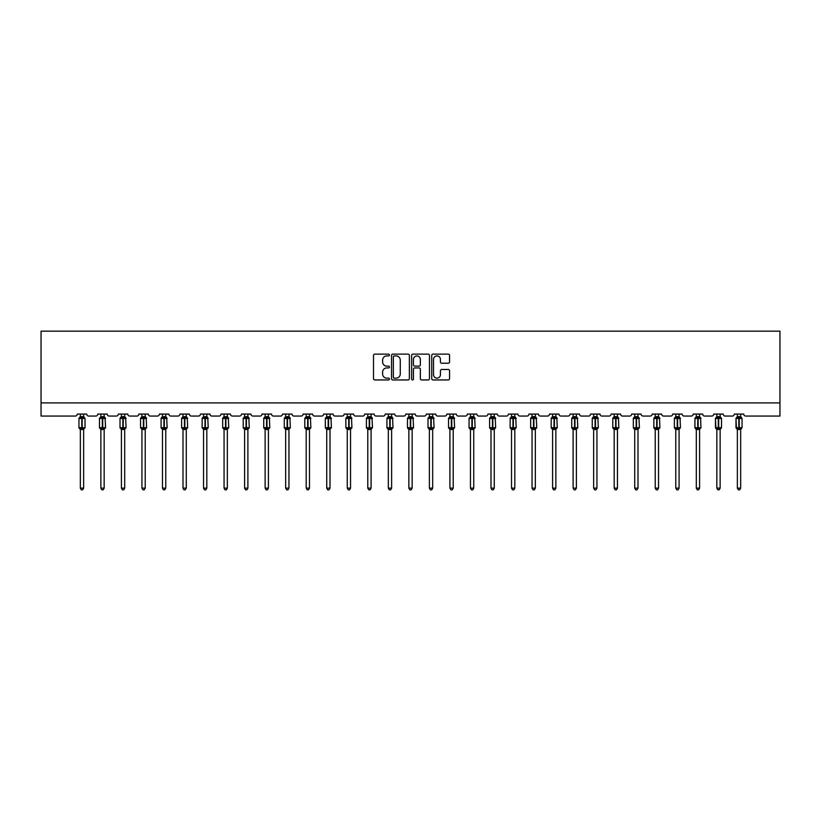 <?xml version="1.0" encoding="UTF-8"?>
<svg xmlns="http://www.w3.org/2000/svg" width="821" height="821" viewBox="0 0 821 821"><rect width="100%" height="100%" fill="white"/><g stroke="black" fill="none" stroke-linecap="round" stroke-linejoin="round"><path stroke-width="1.23" d="M389.441 355.021A0.903 0.903 0 0 0 388.538 354.118L374.807 354.118A1.293 1.293 0 0 0 373.514 355.411L373.514 378.655A1.293 1.293 0 0 0 374.807 379.949L388.538 379.949A0.903 0.903 0 0 0 389.441 379.045A0.903 0.903 0 0 0 388.538 378.142L386.763 378.142A4.136 4.136 0 0 1 382.627 374.007L382.627 372.067A4.136 4.136 0 0 1 386.763 367.941L388.538 367.941A0.903 0.903 0 0 0 389.441 367.038A0.903 0.903 0 0 0 388.538 366.125L386.763 366.125A4.136 4.136 0 0 1 382.627 361.999L382.627 360.06A4.136 4.136 0 0 1 386.763 355.924L388.538 355.924A0.903 0.903 0 0 0 389.441 355.021M448.256 363.221A1.293 1.293 0 0 0 449.549 361.928L449.549 355.411A1.293 1.293 0 0 0 448.256 354.118L433.016 354.118A1.293 1.293 0 0 0 431.723 355.411L431.723 378.655A1.293 1.293 0 0 0 433.016 379.949L448.256 379.949A1.293 1.293 0 0 0 449.549 378.655L449.549 370.784A1.293 1.293 0 0 0 448.256 369.491L441.729 369.491A1.293 1.293 0 0 0 440.436 370.784L440.436 374.684A3.458 3.458 0 0 1 436.988 378.142A3.458 3.458 0 0 1 433.529 374.684L433.529 359.382A3.458 3.458 0 0 1 436.988 355.924A3.458 3.458 0 0 1 440.436 359.382L440.436 361.928A1.293 1.293 0 0 0 441.729 363.221L448.256 363.221M779.95 402.895L779.95 331.171L41.05 331.171L41.05 416.062L75.275 416.062A1.97 1.97 0 0 0 77.246 414.082L86.718 414.082A1.97 1.97 0 0 0 88.699 416.062L95.8 416.062A1.97 1.97 0 0 0 97.781 414.082L107.253 414.082A1.97 1.97 0 0 0 109.224 416.062L116.336 416.062A1.97 1.97 0 0 0 118.306 414.082L127.789 414.082A1.97 1.97 0 0 0 129.759 416.062L136.871 416.062A1.97 1.97 0 0 0 138.841 414.082L148.314 414.082A1.97 1.97 0 0 0 150.294 416.062L157.396 416.062A1.97 1.97 0 0 0 159.377 414.082L168.849 414.082A1.97 1.97 0 0 0 170.83 416.062L177.931 416.062A1.97 1.97 0 0 0 179.902 414.082L189.384 414.082A1.97 1.97 0 0 0 191.355 416.062L198.466 416.062A1.97 1.97 0 0 0 200.437 414.082L209.919 414.082A1.97 1.97 0 0 0 211.89 416.062L219.002 416.062A1.97 1.97 0 0 0 220.972 414.082L230.444 414.082A1.97 1.97 0 0 0 232.425 416.062L239.527 416.062A1.97 1.97 0 0 0 241.507 414.082L250.98 414.082A1.97 1.97 0 0 0 252.95 416.062L260.062 416.062A1.97 1.97 0 0 0 262.032 414.082L271.515 414.082A1.97 1.97 0 0 0 273.485 416.062L280.597 416.062A1.97 1.97 0 0 0 282.568 414.082L292.04 414.082A1.97 1.97 0 0 0 294.021 416.062L301.122 416.062A1.97 1.97 0 0 0 303.103 414.082L312.575 414.082A1.97 1.97 0 0 0 314.556 416.062L321.658 416.062A1.97 1.97 0 0 0 323.628 414.082L333.11 414.082A1.97 1.97 0 0 0 335.081 416.062L342.193 416.062A1.97 1.97 0 0 0 344.163 414.082L353.646 414.082A1.97 1.97 0 0 0 355.616 416.062L362.718 416.062A1.97 1.97 0 0 0 364.698 414.082L374.171 414.082A1.97 1.97 0 0 0 376.151 416.062L383.253 416.062A1.97 1.97 0 0 0 385.234 414.082L394.706 414.082A1.97 1.97 0 0 0 396.676 416.062L403.788 416.062A1.97 1.97 0 0 0 405.759 414.082L415.241 414.082A1.97 1.97 0 0 0 417.212 416.062L424.324 416.062A1.97 1.97 0 0 0 426.294 414.082L435.766 414.082A1.97 1.97 0 0 0 437.747 416.062L444.849 416.062A1.97 1.97 0 0 0 446.829 414.082L456.302 414.082A1.97 1.97 0 0 0 458.282 416.062L465.384 416.062A1.97 1.97 0 0 0 467.354 414.082L476.837 414.082A1.97 1.97 0 0 0 478.807 416.062L485.919 416.062A1.97 1.97 0 0 0 487.89 414.082L497.372 414.082A1.97 1.97 0 0 0 499.342 416.062L506.444 416.062A1.97 1.97 0 0 0 508.425 414.082L517.897 414.082A1.97 1.97 0 0 0 519.878 416.062L526.979 416.062A1.97 1.97 0 0 0 528.96 414.082L538.432 414.082A1.97 1.97 0 0 0 540.403 416.062L547.515 416.062A1.97 1.97 0 0 0 549.485 414.082L558.968 414.082A1.97 1.97 0 0 0 560.938 416.062L568.05 416.062A1.97 1.97 0 0 0 570.02 414.082L579.493 414.082A1.97 1.97 0 0 0 581.473 416.062L588.575 416.062A1.97 1.97 0 0 0 590.556 414.082L600.028 414.082A1.97 1.97 0 0 0 601.998 416.062L609.11 416.062A1.97 1.97 0 0 0 611.081 414.082L620.563 414.082A1.97 1.97 0 0 0 622.534 416.062L629.645 416.062A1.97 1.97 0 0 0 631.616 414.082L641.098 414.082A1.97 1.97 0 0 0 643.069 416.062L650.17 416.062A1.97 1.97 0 0 0 652.151 414.082L661.623 414.082A1.97 1.97 0 0 0 663.604 416.062L670.706 416.062A1.97 1.97 0 0 0 672.686 414.082L682.159 414.082A1.97 1.97 0 0 0 684.129 416.062L691.241 416.062A1.97 1.97 0 0 0 693.211 414.082L702.694 414.082A1.97 1.97 0 0 0 704.664 416.062L711.776 416.062A1.97 1.97 0 0 0 713.747 414.082L723.219 414.082A1.97 1.97 0 0 0 725.2 416.062L732.301 416.062A1.97 1.97 0 0 0 734.282 414.082L743.754 414.082A1.97 1.97 0 0 0 745.725 416.062L779.95 416.062L779.95 402.895L41.05 402.895M409.371 355.411A1.293 1.293 0 0 0 408.078 354.118L392.828 354.118A1.293 1.293 0 0 0 391.545 355.411L391.545 378.655A1.293 1.293 0 0 0 392.828 379.949L408.078 379.949A1.293 1.293 0 0 0 409.371 378.655L409.371 355.411M412.922 354.118L428.172 354.118A1.293 1.293 0 0 1 429.455 355.411L429.455 378.655A1.293 1.293 0 0 1 428.172 379.949L421.645 379.949A1.293 1.293 0 0 1 420.352 378.655L420.352 369.234A1.293 1.293 0 0 0 419.059 367.941L414.728 367.941A1.293 1.293 0 0 0 413.435 369.234L413.435 379.045A0.903 0.903 0 0 1 412.532 379.949A0.903 0.903 0 0 1 411.629 379.045L411.629 355.411A1.293 1.293 0 0 1 412.922 354.118M394.254 355.924A0.903 0.903 0 0 0 393.351 356.827L393.351 377.239A0.903 0.903 0 0 0 394.254 378.142L396.133 378.142A4.136 4.136 0 0 0 400.258 374.007L400.258 360.06A4.136 4.136 0 0 0 396.133 355.924L394.254 355.924M420.352 359.444A3.458 3.458 0 0 0 416.894 355.986A3.458 3.458 0 0 0 413.435 359.444L413.435 364.842A1.293 1.293 0 0 0 414.728 366.125L419.059 366.125A1.293 1.293 0 0 0 420.352 364.842L420.352 359.444M83.629 414.082L83.629 416.709A1.447 1.385 180 0 0 84.389 417.91L79.391 417.848A0.657 0.657 0 0 0 78.96 418.464L78.96 427.679A0.657 0.657 0 0 0 79.391 428.295L84.389 428.223A1.447 1.385 -0 0 0 83.629 429.445L80.335 429.434A1.447 1.385 -0 0 0 79.575 428.223L79.575 428.223M80.335 414.082L80.335 416.76L81.782 416.565L81.782 427.679L85.015 427.679L85.015 418.464L78.96 418.464L78.96 427.679L81.782 427.679L81.782 429.568M83.629 429.445L83.629 488.126L80.335 488.126L80.335 429.434M81.782 416.565L83.629 416.699M79.863 418.33L80.335 416.76M83.629 416.76L84.101 418.33L83.629 416.76M79.863 427.803L80.335 429.373M84.389 428.223L83.629 429.373M83.629 488.126L82.644 489.829L81.33 489.829L80.335 488.126M85.015 418.464L84.573 417.848A0.657 0.657 0 0 1 84.768 417.951M84.573 428.295L85.015 427.679A0.657 0.657 0 0 1 84.974 427.895M104.164 414.082L104.164 416.699A1.447 1.385 180 0 0 104.924 417.91L99.916 417.848A0.657 0.657 0 0 0 99.485 418.464L99.485 427.679A0.657 0.657 0 0 0 99.916 428.295L99.485 427.679L105.54 427.679L105.109 417.848A0.657 0.657 0 0 1 105.304 417.951M105.109 428.295L105.54 427.679A0.657 0.657 0 0 1 105.509 427.895M104.164 429.445L100.87 429.434A1.447 1.385 -0 0 0 100.111 428.223L104.924 428.223A1.447 1.385 -0 0 0 104.164 429.445L104.164 488.126L103.169 489.829L101.855 489.829L100.87 488.126L100.87 429.434M124.689 414.082L124.689 416.699A1.447 1.385 180 0 0 125.449 417.91L120.451 417.848A0.657 0.657 0 0 0 120.02 418.464L120.02 427.679A0.657 0.657 0 0 0 120.451 428.295L120.02 427.679L126.075 427.679L125.644 417.848A0.657 0.657 0 0 1 125.829 417.951M125.644 428.295L126.075 427.679A0.657 0.657 0 0 1 126.034 427.895M124.689 429.445L121.405 429.434A1.447 1.385 -0 0 0 120.646 428.223L125.449 428.223A1.447 1.385 -0 0 0 124.689 429.445L124.689 488.126L123.704 489.829L122.391 489.829L121.405 488.126L121.405 429.434M145.225 414.082L145.225 416.699A1.447 1.385 180 0 0 145.984 417.91L140.986 417.848A0.657 0.657 0 0 0 140.555 418.464L140.555 427.679A0.657 0.657 0 0 0 140.986 428.295L140.555 427.679L146.61 427.679L146.179 417.848A0.657 0.657 0 0 1 146.364 417.951M146.179 428.295L146.61 427.679A0.657 0.657 0 0 1 146.569 427.895M145.225 429.445L141.93 429.434A1.447 1.385 -0 0 0 141.171 428.223L145.984 428.223A1.447 1.385 -0 0 0 145.225 429.445L145.225 488.126L144.239 489.829L142.926 489.829L141.93 488.126L141.93 429.434M165.76 414.082L165.76 416.699A1.447 1.385 180 0 0 166.519 417.91L161.521 417.848A0.657 0.657 0 0 0 161.08 418.464L161.08 427.679A0.657 0.657 0 0 0 161.521 428.295L161.08 427.679L167.135 427.679L166.704 417.848A0.657 0.657 0 0 1 166.899 417.951M166.704 428.295L167.135 427.679A0.657 0.657 0 0 1 167.104 427.895M165.76 429.445L162.466 429.434A1.447 1.385 -0 0 0 161.706 428.223L166.519 428.223A1.447 1.385 -0 0 0 165.76 429.445L165.76 488.126L164.775 489.829L163.451 489.829L162.466 488.126L162.466 429.434M100.87 429.65L100.111 428.223M100.87 488.126L104.164 488.126M100.87 414.082L100.87 416.76L104.164 416.709M104.164 429.373L104.924 428.223M100.388 418.33L100.87 416.76M104.164 416.76L104.636 418.33L104.164 416.76M100.388 427.803L100.87 429.373M121.405 429.65L120.646 428.223M121.405 488.126L124.689 488.126M121.405 414.082L121.405 416.76L124.689 416.709M124.689 429.373L125.449 428.223M120.923 418.33L121.405 416.76M124.689 416.76L125.172 418.33L124.689 416.76M120.923 427.803L121.405 429.373M141.93 429.65L141.171 428.223M141.93 488.126L145.225 488.126M141.93 414.082L141.93 416.76L145.225 416.709M145.225 429.373L145.984 428.223M141.458 418.33L141.93 416.76M145.225 416.76L145.707 418.33L145.225 416.76M141.458 427.803L141.93 429.373M162.466 429.65L161.706 428.223M162.466 488.126L165.76 488.126M162.466 414.082L162.466 416.76L165.76 416.709M165.76 429.373L166.519 428.223M161.994 418.33L162.466 416.76M165.76 416.76L166.232 418.33L165.76 416.76M161.994 427.803L162.466 429.373M186.285 414.082L186.285 416.699A1.447 1.385 180 0 0 187.055 417.91L182.046 417.848A0.657 0.657 0 0 0 181.615 418.464L181.615 427.679A0.657 0.657 0 0 0 182.046 428.295L181.615 427.679L187.67 427.679L187.239 417.848A0.657 0.657 0 0 1 187.434 417.951M187.239 428.295L187.67 427.679A0.657 0.657 0 0 1 187.64 427.895M186.285 429.445L183.001 429.434A1.447 1.385 -0 0 0 182.241 428.223L187.055 428.223A1.447 1.385 -0 0 0 186.285 429.445L186.285 488.126L185.3 489.829L183.986 489.829L183.001 488.126L183.001 429.434M183.001 429.65L182.241 428.223M183.001 488.126L186.285 488.126M183.001 414.082L183.001 416.76L186.285 416.709M186.295 429.373L187.055 428.223M182.519 418.33L183.001 416.76M186.295 416.76L186.767 418.33L186.295 416.76M182.519 427.803L183.001 429.373M206.82 414.082L206.82 416.699A1.447 1.385 180 0 0 207.58 417.91L202.582 417.848A0.657 0.657 0 0 0 202.151 418.464L202.151 427.679A0.657 0.657 0 0 0 202.582 428.295L202.151 427.679L208.206 427.679L207.775 417.848A0.657 0.657 0 0 1 207.959 417.951M207.775 428.295L208.206 427.679A0.657 0.657 0 0 1 208.165 427.895M206.82 429.445L203.536 429.434A1.447 1.385 -0 0 0 202.766 428.223L207.58 428.223A1.447 1.385 -0 0 0 206.82 429.445L206.82 488.126L205.835 489.829L204.521 489.829L203.536 488.126L203.536 429.434M203.536 429.65L202.766 428.223M203.536 488.126L206.82 488.126M203.536 414.082L203.526 416.76L206.82 416.709M206.82 429.373L207.58 428.223M203.054 418.33L203.526 416.76M206.82 416.76L207.303 418.33L206.82 416.76M203.054 427.803L203.526 429.373M227.355 414.082L227.355 416.699A1.447 1.385 180 0 0 228.115 417.91L223.117 417.848A0.657 0.657 0 0 0 222.686 418.464L222.686 427.679A0.657 0.657 0 0 0 223.117 428.295L222.686 427.679L228.741 427.679L228.3 417.848A0.657 0.657 0 0 1 228.495 417.951M228.3 428.295L228.741 427.679A0.657 0.657 0 0 1 228.7 427.895M227.355 429.445L224.061 429.434A1.447 1.385 -0 0 0 223.302 428.223L228.115 428.223A1.447 1.385 -0 0 0 227.355 429.445L227.355 488.126L226.37 489.829L225.057 489.829L224.061 488.126L224.061 429.434M224.061 429.65L223.302 428.223M224.061 488.126L227.355 488.126M224.061 414.082L224.061 416.76L227.355 416.709M227.355 429.373L228.115 428.223M223.589 418.33L224.061 416.76M227.355 416.76L227.828 418.33L227.355 416.76M223.589 427.803L224.061 429.373M247.891 414.082L247.891 416.699A1.447 1.385 180 0 0 248.65 417.91L243.642 417.848A0.657 0.657 0 0 0 243.211 418.464L243.211 427.679A0.657 0.657 0 0 0 243.642 428.295L243.211 427.679L249.266 427.679L248.835 417.848A0.657 0.657 0 0 1 249.03 417.951M248.835 428.295L249.266 427.679A0.657 0.657 0 0 1 249.235 427.895M247.891 429.445L244.596 429.434A1.447 1.385 -0 0 0 243.837 428.223L248.65 428.223A1.447 1.385 -0 0 0 247.891 429.445L247.891 488.126L246.895 489.829L245.582 489.829L244.596 488.126L244.596 429.434M244.596 429.65L243.837 428.223M244.596 488.126L247.891 488.126M244.596 414.082L244.596 416.76L247.891 416.709M247.891 429.373L248.65 428.223M244.114 418.33L244.596 416.76M247.891 416.76L248.363 418.33L247.891 416.76M244.114 427.803L244.596 429.373M268.416 414.082L268.416 416.699A1.447 1.385 180 0 0 269.175 417.91L264.177 417.848A0.657 0.657 0 0 0 263.746 418.464L263.746 427.679A0.657 0.657 0 0 0 264.177 428.295L263.746 427.679L269.801 427.679L269.37 417.848A0.657 0.657 0 0 1 269.555 417.951M269.37 428.295L269.801 427.679A0.657 0.657 0 0 1 269.76 427.895M268.416 429.445L265.132 429.434A1.447 1.385 -0 0 0 264.372 428.223L269.175 428.223A1.447 1.385 -0 0 0 268.416 429.445L268.416 488.126L267.43 489.829L266.117 489.829L265.132 488.126L265.132 429.434M265.132 429.65L264.372 428.223M265.132 488.126L268.416 488.126M265.132 414.082L265.132 416.76L268.416 416.709M268.416 429.373L269.175 428.223M264.649 418.33L265.132 416.76M268.416 416.76L268.898 418.33L268.416 416.76M264.649 427.803L265.132 429.373M288.951 414.082L288.951 416.699A1.447 1.385 180 0 0 289.71 417.91L284.713 417.848A0.657 0.657 0 0 0 284.282 418.464L284.282 427.679A0.657 0.657 0 0 0 284.713 428.295L284.282 427.679L290.336 427.679L289.905 417.848A0.657 0.657 0 0 1 290.09 417.951M289.905 428.295L290.336 427.679A0.657 0.657 0 0 1 290.295 427.895M288.951 429.445L285.657 429.434A1.447 1.385 -0 0 0 284.897 428.223L289.71 428.223A1.447 1.385 -0 0 0 288.951 429.445L288.951 488.126L287.966 489.829L286.652 489.829L285.657 488.126L285.657 429.434M285.657 429.65L284.897 428.223M285.657 488.126L288.951 488.126M285.657 414.082L285.657 416.76L288.951 416.709M288.951 429.373L289.71 428.223M285.185 418.33L285.657 416.76M288.951 416.76L289.433 418.33L288.951 416.76M285.185 427.803L285.657 429.373M309.486 414.082L309.486 416.699A1.447 1.385 180 0 0 310.246 417.91L305.248 417.848A0.657 0.657 0 0 0 304.807 418.464L304.807 427.679A0.657 0.657 0 0 0 305.248 428.295L304.807 427.679L310.861 427.679L310.43 417.848A0.657 0.657 0 0 1 310.625 417.951M310.43 428.295L310.861 427.679A0.657 0.657 0 0 1 310.831 427.895M309.486 429.445L306.192 429.434A1.447 1.385 -0 0 0 305.433 428.223L310.246 428.223A1.447 1.385 -0 0 0 309.486 429.445L309.486 488.126L308.491 489.829L307.177 489.829L306.192 488.126L306.192 429.434M306.192 429.65L305.433 428.223M306.192 488.126L309.486 488.126M306.192 414.082L306.192 416.76L309.486 416.709M309.486 429.373L310.246 428.223M305.72 418.33L306.192 416.76M309.486 416.76L309.958 418.33L309.486 416.76M305.72 427.803L306.192 429.373M330.011 414.082L330.011 416.699A1.447 1.385 180 0 0 330.781 417.91L325.773 417.848A0.657 0.657 0 0 0 325.342 418.464L325.342 427.679A0.657 0.657 0 0 0 325.773 428.295L325.342 427.679L331.397 427.679L330.966 417.848A0.657 0.657 0 0 1 331.161 417.951M330.966 428.295L331.397 427.679A0.657 0.657 0 0 1 331.366 427.895M330.011 429.445L326.727 429.434A1.447 1.385 -0 0 0 325.968 428.223L330.781 428.223A1.447 1.385 -0 0 0 330.011 429.445L330.011 488.126L329.026 489.829L327.712 489.829L326.727 488.126L326.727 429.434M326.727 429.65L325.968 428.223M326.727 488.126L330.011 488.126M326.727 414.082L326.727 416.76L330.011 416.709M330.021 429.373L330.781 428.223M326.245 418.33L326.727 416.76M330.021 416.76L330.494 418.33L330.021 416.76M326.245 427.803L326.727 429.373M350.546 414.082L350.546 416.699A1.447 1.385 180 0 0 351.306 417.91L346.308 417.848A0.657 0.657 0 0 0 345.877 418.464L345.877 427.679A0.657 0.657 0 0 0 346.308 428.295L345.877 427.679L351.932 427.679L351.501 417.848A0.657 0.657 0 0 1 351.686 417.951M351.501 428.295L351.932 427.679A0.657 0.657 0 0 1 351.891 427.895M350.546 429.445L347.262 429.434A1.447 1.385 -0 0 0 346.493 428.223L351.306 428.223A1.447 1.385 -0 0 0 350.546 429.445L350.546 488.126L349.561 489.829L348.248 489.829L347.262 488.126L347.262 429.434M347.262 429.65L346.493 428.223M347.262 488.126L350.546 488.126M347.262 414.082L347.252 416.76L350.546 416.709M350.546 429.373L351.306 428.223M346.78 418.33L347.252 416.76M350.546 416.76L351.029 418.33L350.546 416.76M346.78 427.803L347.252 429.373M371.082 414.082L371.082 416.699A1.447 1.385 180 0 0 371.841 417.91L366.843 417.848A0.657 0.657 0 0 0 366.412 418.464L366.412 427.679A0.657 0.657 0 0 0 366.843 428.295L366.412 427.679L372.467 427.679L372.026 417.848A0.657 0.657 0 0 1 372.221 417.951M372.026 428.295L372.467 427.679A0.657 0.657 0 0 1 372.426 427.895M371.082 429.445L367.787 429.434A1.447 1.385 -0 0 0 367.028 428.223L371.841 428.223A1.447 1.385 -0 0 0 371.082 429.445L371.082 488.126L370.097 489.829L368.783 489.829L367.787 488.126L367.787 429.434M367.787 429.65L367.028 428.223M367.787 488.126L371.082 488.126M367.787 414.082L367.787 416.76L371.082 416.709M371.082 429.373L371.841 428.223M367.315 418.33L367.787 416.76M371.082 416.76L371.554 418.33L371.082 416.76M367.315 427.803L367.787 429.373M387.563 428.223L392.376 428.223A1.447 1.385 -0 0 0 391.617 429.445L391.617 488.126L388.323 488.126L388.323 429.434A1.447 1.385 -0 0 0 387.563 428.223L386.937 427.679A0.657 0.657 0 0 0 387.368 428.295L386.937 427.679L392.992 427.679L392.561 417.848A0.657 0.657 0 0 1 392.777 417.971M392.561 428.295L392.992 427.679A0.657 0.657 0 0 1 392.982 427.823M386.937 418.464L386.937 427.679L386.937 418.464A0.657 0.657 0 0 1 387.368 417.848L386.937 418.464L389.77 418.464L389.77 417.868L387.368 417.848L388.323 416.483M391.617 416.699L391.617 416.699A1.447 1.385 180 0 0 392.376 417.91L389.77 417.868L389.77 416.565L391.617 416.76L391.617 414.082M391.617 429.434L388.323 429.434M388.323 414.082L388.323 416.76L389.77 416.565M391.617 429.373L392.376 428.223M387.84 418.33L388.323 416.76M391.617 416.76L392.089 418.33L391.617 416.76M387.84 427.803L388.323 429.373M391.617 488.126L390.622 489.829L389.308 489.829L388.323 488.126M408.099 428.223L412.901 428.223A1.447 1.385 -0 0 0 412.142 429.445L412.142 488.126L408.858 488.126L408.858 429.434A1.447 1.385 -0 0 0 408.099 428.223L407.473 427.679A0.657 0.657 0 0 0 407.904 428.295L407.473 427.679L413.527 427.679L413.096 417.848A0.657 0.657 0 0 1 413.302 417.971M413.096 428.295L413.527 427.679A0.657 0.657 0 0 1 413.507 427.823M407.473 427.679L407.473 418.464A0.657 0.657 0 0 1 407.904 417.848L407.473 418.464L410.305 418.464L410.305 417.868L407.904 417.848L407.473 418.464L407.473 427.679M412.142 416.699L412.142 416.699A1.447 1.385 180 0 0 412.901 417.91L410.305 417.868L410.305 416.565L412.142 416.76L412.142 414.082M412.142 429.434L408.858 429.434M408.858 414.082L408.858 416.76L410.305 416.565M412.142 429.373L412.901 428.223M408.376 418.33L408.858 416.76M412.142 416.76L412.624 418.33L412.142 416.76M408.376 427.803L408.858 429.373M412.142 488.126L411.157 489.829L409.843 489.829L408.858 488.126M428.624 428.223L433.437 428.223A1.447 1.385 -0 0 0 432.677 429.445L432.677 488.126L429.383 488.126L429.383 429.434A1.447 1.385 -0 0 0 428.624 428.223L428.008 427.679A0.657 0.657 0 0 0 428.439 428.295L428.008 427.679L434.063 427.679L433.632 417.848A0.657 0.657 0 0 1 433.837 417.971M433.632 428.295L434.063 427.679A0.657 0.657 0 0 1 434.042 427.823M428.008 427.679L428.008 418.464A0.657 0.657 0 0 1 428.439 417.848L428.008 418.464L430.83 418.464L430.83 417.868L428.439 417.848L428.008 418.464L428.008 427.679M432.677 416.699L432.677 416.699A1.447 1.385 180 0 0 433.437 417.91L430.83 417.868L430.83 416.565L432.677 416.76L432.677 414.082M432.677 429.434L429.383 429.434M429.383 414.082L429.383 416.76L430.83 416.565M432.677 429.373L433.437 428.223M428.911 418.33L429.383 416.76M432.677 416.76L433.16 418.33L432.677 416.76M428.911 427.803L429.383 429.373M432.677 488.126L431.692 489.829L430.378 489.829L429.383 488.126M449.159 428.223L453.972 428.223A1.447 1.385 -0 0 0 453.213 429.445L453.213 488.126L449.918 488.126L449.918 429.434A1.447 1.385 -0 0 0 449.159 428.223L448.533 427.679A0.657 0.657 0 0 0 448.974 428.295L448.533 427.679L454.588 427.679L454.157 417.848A0.657 0.657 0 0 1 454.352 417.951M454.157 428.295L454.588 427.679A0.657 0.657 0 0 1 454.577 427.823M448.533 418.464L448.533 427.679L448.533 418.464A0.657 0.657 0 0 1 448.974 417.848L448.533 418.464L451.365 418.464L451.365 417.868L448.974 417.848L449.918 416.483M453.213 416.699L453.213 416.699A1.447 1.385 180 0 0 453.972 417.91L451.365 417.868L451.365 416.565L453.213 416.76L453.213 414.082M453.213 429.434L449.918 429.434M449.918 414.082L449.918 416.76L451.365 416.565M453.213 429.373L453.972 428.223M449.446 418.33L449.918 416.76M453.213 416.76L453.685 418.33L453.213 416.76M449.446 427.803L449.918 429.373M453.213 488.126L452.217 489.829L450.903 489.829L449.918 488.126M469.694 428.223L474.507 428.223A1.447 1.385 -0 0 0 473.738 429.445L473.738 488.126L470.454 488.126L470.454 429.434A1.447 1.385 -0 0 0 469.694 428.223L469.068 427.679A0.657 0.657 0 0 0 469.499 428.295L469.068 427.679L475.123 427.679L474.692 417.848A0.657 0.657 0 0 1 474.877 417.951M474.692 428.295L475.123 427.679A0.657 0.657 0 0 1 475.113 427.823M469.068 418.464L469.068 427.679L469.068 418.464A0.657 0.657 0 0 1 469.499 417.848L469.068 418.464L471.901 418.464L471.901 417.868L469.499 417.848L470.454 416.483M473.738 416.699L473.738 416.699A1.447 1.385 180 0 0 474.507 417.91L471.901 417.868L471.901 416.565L473.748 416.76L473.738 414.082M473.738 429.434L470.454 429.434M470.454 414.082L470.454 416.76L471.901 416.565M473.748 429.373L474.507 428.223M469.971 418.33L470.454 416.76M473.748 416.76L474.22 418.33L473.748 416.76M469.971 427.803L470.454 429.373M473.738 488.126L472.752 489.829L471.439 489.829L470.454 488.126M490.219 428.223L495.032 428.223A1.447 1.385 -0 0 0 494.273 429.445L494.273 488.126L490.989 488.126L490.989 429.434A1.447 1.385 -0 0 0 490.219 428.223L489.603 427.679A0.657 0.657 0 0 0 490.034 428.295L489.603 427.679L495.658 427.679L495.227 417.848A0.657 0.657 0 0 1 495.432 417.971M495.227 428.295L495.658 427.679A0.657 0.657 0 0 1 495.638 427.823M489.603 418.464L489.603 427.679L489.603 418.464A0.657 0.657 0 0 1 490.034 417.848L489.603 418.464L492.436 418.464L492.436 417.868L490.034 417.848L490.989 416.483M494.273 416.699L494.273 416.699A1.447 1.385 180 0 0 495.032 417.91L492.436 417.868L492.436 416.565L494.273 416.76L494.273 414.082M494.273 429.434L490.989 429.434M490.989 414.082L490.979 416.76L492.436 416.565M494.273 429.373L495.032 428.223M490.506 418.33L490.979 416.76M494.273 416.76L494.755 418.33L494.273 416.76M490.506 427.803L490.979 429.373M494.273 488.126L493.288 489.829L491.974 489.829L490.989 488.126M510.754 428.223L515.567 428.223A1.447 1.385 -0 0 0 514.808 429.445L514.808 488.126L511.514 488.126L511.514 429.434A1.447 1.385 -0 0 0 510.754 428.223L510.139 427.679A0.657 0.657 0 0 0 510.57 428.295L510.139 427.679L516.193 427.679L515.752 417.848A0.657 0.657 0 0 1 515.968 417.971M515.752 428.295L516.193 427.679A0.657 0.657 0 0 1 516.173 427.823M510.139 418.464L510.139 427.679L510.139 418.464A0.657 0.657 0 0 1 510.57 417.848L510.139 418.464L512.961 418.464L512.961 417.868L510.57 417.848L511.514 416.483M514.808 416.699L514.808 416.699A1.447 1.385 180 0 0 515.567 417.91L512.961 417.868L512.961 416.565L514.808 416.76L514.808 414.082M514.808 429.434L511.514 429.434M511.514 414.082L511.514 416.76L512.961 416.565M514.808 429.373L515.567 428.223M511.042 418.33L511.514 416.76M514.808 416.76L515.28 418.33L514.808 416.76M511.042 427.803L511.514 429.373M514.808 488.126L513.823 489.829L512.509 489.829L511.514 488.126M531.29 428.223L536.103 428.223A1.447 1.385 -0 0 0 535.343 429.445L535.343 488.126L532.049 488.126L532.049 429.434A1.447 1.385 -0 0 0 531.29 428.223L530.664 427.679A0.657 0.657 0 0 0 531.095 428.295L530.664 427.679L536.718 427.679L536.287 417.848A0.657 0.657 0 0 1 536.482 417.951M536.287 428.295L536.718 427.679A0.657 0.657 0 0 1 536.708 427.823M530.664 418.464L530.664 427.679L530.664 418.464A0.657 0.657 0 0 1 531.095 417.848L530.664 418.464L533.496 418.464L533.496 417.868L531.095 417.848L532.049 416.483M535.343 416.699L535.343 416.699A1.447 1.385 180 0 0 536.103 417.91L533.496 417.868L533.496 416.565L535.343 416.76L535.343 414.082M535.343 429.434L532.049 429.434M532.049 414.082L532.049 416.76L533.496 416.565M535.343 429.373L536.103 428.223M531.567 418.33L532.049 416.76M535.343 416.76L535.815 418.33L535.343 416.76M531.567 427.803L532.049 429.373M535.343 488.126L534.348 489.829L533.034 489.829L532.049 488.126M551.825 428.223L556.628 428.223A1.447 1.385 -0 0 0 555.868 429.445L555.868 488.126L552.584 488.126L552.584 429.434A1.447 1.385 -0 0 0 551.825 428.223L551.199 427.679A0.657 0.657 0 0 0 551.63 428.295L551.199 427.679L557.254 427.679L556.823 417.848A0.657 0.657 0 0 1 557.028 417.971M556.823 428.295L557.254 427.679A0.657 0.657 0 0 1 557.233 427.823M551.199 427.679L551.199 418.464A0.657 0.657 0 0 1 551.63 417.848L551.199 418.464L554.031 418.464L554.031 417.868L551.63 417.848L551.199 418.464L551.199 427.679M555.868 416.699L555.868 416.699A1.447 1.385 180 0 0 556.628 417.91L554.031 417.868L554.031 416.565L555.868 416.76L555.868 414.082M555.868 429.434L552.584 429.434M552.584 414.082L552.584 416.76L554.031 416.565M555.868 429.373L556.628 428.223M552.102 418.33L552.584 416.76M555.868 416.76L556.351 418.33L555.868 416.76M552.102 427.803L552.584 429.373M555.868 488.126L554.883 489.829L553.57 489.829L552.584 488.126M572.35 428.223L577.163 428.223A1.447 1.385 -0 0 0 576.404 429.445L576.404 488.126L573.109 488.126L573.109 429.434A1.447 1.385 -0 0 0 572.35 428.223L571.734 427.679A0.657 0.657 0 0 0 572.165 428.295L571.734 427.679L577.789 427.679L577.358 417.848A0.657 0.657 0 0 1 577.543 417.951M577.358 428.295L577.789 427.679A0.657 0.657 0 0 1 577.768 427.823M571.734 418.464L571.734 427.679L571.734 418.464A0.657 0.657 0 0 1 572.165 417.848L571.734 418.464L574.556 418.464L574.556 417.868L572.165 417.848L573.109 416.483M576.404 416.699L576.404 416.699A1.447 1.385 180 0 0 577.163 417.91L574.556 417.868L574.556 416.565L576.404 416.76L576.404 414.082M576.404 429.434L573.109 429.434M573.109 414.082L573.109 416.76L574.556 416.565M576.404 429.373L577.163 428.223M572.637 418.33L573.109 416.76M576.404 416.76L576.886 418.33L576.404 416.76M572.637 427.803L573.109 429.373M576.404 488.126L575.418 489.829L574.105 489.829L573.109 488.126M592.885 428.223L597.698 428.223A1.447 1.385 -0 0 0 596.939 429.445L596.939 488.126L593.645 488.126L593.645 429.434A1.447 1.385 -0 0 0 592.885 428.223L592.259 427.679A0.657 0.657 0 0 0 592.7 428.295L592.259 427.679L598.314 427.679L597.883 417.848A0.657 0.657 0 0 1 598.099 417.971M597.883 428.295L598.314 427.679A0.657 0.657 0 0 1 598.304 427.823M592.259 427.679L592.259 418.464A0.657 0.657 0 0 1 592.7 417.848L592.259 418.464L595.092 418.464L595.092 417.868L592.7 417.848L592.259 418.464L592.259 427.679M596.939 416.699L596.939 416.699A1.447 1.385 180 0 0 597.698 417.91L595.092 417.868L595.092 416.565L596.939 416.76L596.939 414.082M596.939 429.434L593.645 429.434M593.645 414.082L593.645 416.76L595.092 416.565M596.939 429.373L597.698 428.223M593.173 418.33L593.645 416.76M596.939 416.76L597.411 418.33L596.939 416.76M593.173 427.803L593.645 429.373M596.939 488.126L595.943 489.829L594.63 489.829L593.645 488.126M613.42 428.223L618.234 428.223A1.447 1.385 -0 0 0 617.464 429.445L617.464 488.126L614.18 488.126L614.18 429.434A1.447 1.385 -0 0 0 613.42 428.223L612.794 427.679A0.657 0.657 0 0 0 613.225 428.295L612.794 427.679L618.849 427.679L618.418 417.848A0.657 0.657 0 0 1 618.603 417.951M618.418 428.295L618.849 427.679A0.657 0.657 0 0 1 618.839 427.823M612.794 418.464L612.794 427.679L612.794 418.464A0.657 0.657 0 0 1 613.225 417.848L612.794 418.464L615.627 418.464L615.627 417.868L613.225 417.848L614.18 416.483M617.464 416.699L617.464 416.699A1.447 1.385 180 0 0 618.234 417.91L615.627 417.868L615.627 416.565L617.474 416.76L617.464 414.082M617.464 429.434L614.18 429.434M614.18 414.082L614.18 416.76L615.627 416.565M617.474 429.373L618.234 428.223M613.698 418.33L614.18 416.76M617.474 416.76L617.946 418.33L617.474 416.76M613.698 427.803L614.18 429.373M617.464 488.126L616.479 489.829L615.165 489.829L614.18 488.126M633.945 428.223L638.759 428.223A1.447 1.385 -0 0 0 637.999 429.445L637.999 488.126L634.715 488.126L634.715 429.434A1.447 1.385 -0 0 0 633.945 428.223L633.33 427.679A0.657 0.657 0 0 0 633.761 428.295L633.33 427.679L639.385 427.679L638.954 417.848A0.657 0.657 0 0 1 639.159 417.971M638.954 428.295L639.385 427.679A0.657 0.657 0 0 1 639.364 427.823M633.33 418.464L633.33 427.679L633.33 418.464A0.657 0.657 0 0 1 633.761 417.848L633.33 418.464L636.162 418.464L636.162 417.868L633.761 417.848L634.715 416.483M637.999 416.699L637.999 416.699A1.447 1.385 180 0 0 638.759 417.91L636.162 417.868L636.162 416.565L637.999 416.76L637.999 414.082M637.999 429.434L634.715 429.434M634.715 414.082L634.705 416.76L636.162 416.565M637.999 429.373L638.759 428.223M634.233 418.33L634.705 416.76M637.999 416.76L638.481 418.33L637.999 416.76M634.233 427.803L634.705 429.373M637.999 488.126L637.014 489.829L635.7 489.829L634.715 488.126M654.481 428.223L659.294 428.223A1.447 1.385 -0 0 0 658.534 429.445L658.534 488.126L655.24 488.126L655.24 429.434A1.447 1.385 -0 0 0 654.481 428.223L653.865 427.679A0.657 0.657 0 0 0 654.296 428.295L653.865 427.679L659.92 427.679L659.479 417.848A0.657 0.657 0 0 1 659.673 417.951M659.479 428.295L659.92 427.679A0.657 0.657 0 0 1 659.899 427.823M653.865 427.679L653.865 418.464A0.657 0.657 0 0 1 654.296 417.848L653.865 418.464L656.687 418.464L656.687 417.868L654.296 417.848L653.865 418.464L653.865 427.679M658.534 416.699L658.534 416.699A1.447 1.385 180 0 0 659.294 417.91L656.687 417.868L656.687 416.565L658.534 416.76L658.534 414.082M658.534 429.434L655.24 429.434M655.24 414.082L655.24 416.76L656.687 416.565M658.534 429.373L659.294 428.223M654.768 418.33L655.24 416.76M658.534 416.76L659.006 418.33L658.534 416.76M654.768 427.803L655.24 429.373M658.534 488.126L657.549 489.829L656.225 489.829L655.24 488.126M675.016 428.223L679.829 428.223A1.447 1.385 -0 0 0 679.07 429.445L679.07 488.126L675.775 488.126L675.775 429.434A1.447 1.385 -0 0 0 675.016 428.223L674.39 427.679A0.657 0.657 0 0 0 674.821 428.295L674.39 427.679L680.445 427.679L680.014 417.848A0.657 0.657 0 0 1 680.209 417.951M680.014 428.295L680.445 427.679A0.657 0.657 0 0 1 680.435 427.823M674.39 418.464L674.39 427.679L674.39 418.464A0.657 0.657 0 0 1 674.821 417.848L674.39 418.464L677.222 418.464L677.222 417.868L674.821 417.848L675.775 416.483M679.07 416.699L679.07 416.699A1.447 1.385 180 0 0 679.829 417.91L677.222 417.868L677.222 416.565L679.07 416.76L679.07 414.082M679.07 429.434L675.775 429.434M675.775 414.082L675.775 416.76L677.222 416.565M679.07 429.373L679.829 428.223M675.293 418.33L675.775 416.76M679.07 416.76L679.542 418.33L679.07 416.76M675.293 427.803L675.775 429.373M679.07 488.126L678.074 489.829L676.761 489.829L675.775 488.126M695.551 428.223L700.354 428.223A1.447 1.385 -0 0 0 699.595 429.445L699.595 488.126L696.311 488.126L696.311 429.434A1.447 1.385 -0 0 0 695.551 428.223L694.925 427.679A0.657 0.657 0 0 0 695.356 428.295L694.925 427.679L700.98 427.679L700.549 417.848A0.657 0.657 0 0 1 700.734 417.951M700.549 428.295L700.98 427.679A0.657 0.657 0 0 1 700.96 427.823M694.925 427.679L694.925 418.464A0.657 0.657 0 0 1 695.356 417.848L694.925 418.464L697.758 418.464L697.758 417.868L695.356 417.848L694.925 418.464L694.925 427.679M699.595 416.699L699.595 416.699A1.447 1.385 180 0 0 700.354 417.91L697.758 417.868L697.758 416.565L699.595 416.76L699.595 414.082M699.595 429.434L696.311 429.434M696.311 414.082L696.311 416.76L697.758 416.565M699.595 429.373L700.354 428.223M695.828 418.33L696.311 416.76M699.595 416.76L700.077 418.33L699.595 416.76M695.828 427.803L696.311 429.373M699.595 488.126L698.609 489.829L697.296 489.829L696.311 488.126M716.836 429.65L715.891 428.295L718.283 428.264L718.283 427.679L715.46 427.679A0.657 0.657 0 0 0 715.891 428.295L715.46 418.464A0.657 0.657 0 0 1 715.891 417.848L715.46 418.464L718.283 418.464L718.283 417.868L715.891 417.848L716.836 416.483M716.836 429.434L716.836 488.126L720.13 488.126L720.13 429.373L716.836 429.434A1.447 1.385 -0 0 0 716.076 428.223M720.13 416.699L720.13 416.699A1.447 1.385 180 0 0 720.889 417.91L718.283 417.868L718.283 416.565L720.13 416.76L720.13 414.082M718.283 429.568L718.283 428.264L720.889 428.223A1.447 1.385 -0 0 0 720.13 429.445M721.515 427.679L721.515 418.464L718.283 418.464L718.283 427.679L721.515 427.679L720.13 429.65L721.084 428.295M716.836 414.082L716.836 416.76L718.283 416.565M720.13 429.373L720.889 428.223M716.364 418.33L716.836 416.76M720.13 416.76L720.612 418.33L720.13 416.76M716.364 427.803L716.836 429.373M720.13 488.126L719.145 489.829L717.831 489.829L716.836 488.126M737.371 429.65L736.427 428.295L738.818 428.264L738.818 427.679L735.985 427.679A0.657 0.657 0 0 0 736.427 428.295L735.985 418.464A0.657 0.657 0 0 1 736.427 417.848L735.985 418.464L738.818 418.464L738.818 417.868L736.427 417.848L737.371 416.483M737.371 429.434L737.371 488.126L740.665 488.126L740.665 429.373L737.371 429.434A1.447 1.385 -0 0 0 736.611 428.223M740.665 416.699L740.665 416.699A1.447 1.385 180 0 0 741.425 417.91L738.818 417.868L738.818 416.565L740.665 416.76L740.665 414.082M738.818 429.568L738.818 428.264L741.425 428.223A1.447 1.385 -0 0 0 740.665 429.445M742.04 427.679L742.04 418.464L738.818 418.464L738.818 427.679L742.04 427.679L740.665 429.65L741.609 428.295M737.371 414.082L737.371 416.76L738.818 416.565M740.665 429.373L741.425 428.223M736.899 418.33L737.371 416.76M740.665 416.76L741.137 418.33L740.665 416.76M736.899 427.803L737.371 429.373M740.665 488.126L739.67 489.829L738.356 489.829L737.371 488.126M82.182 429.568L82.182 416.565M79.575 417.91A1.447 1.385 180 0 0 80.335 416.699M102.317 416.565L102.317 418.464L99.485 418.464L100.87 416.483M105.54 418.464L102.317 418.464L102.317 429.568M102.717 429.568L102.717 416.565M100.111 417.91A1.447 1.385 180 0 0 100.87 416.699M122.852 416.565L122.852 418.464L120.02 418.464L121.405 416.483M126.075 418.464L122.852 418.464L122.852 429.568M123.242 429.568L123.242 416.565M120.646 417.91A1.447 1.385 180 0 0 121.405 416.699M143.377 416.565L143.377 418.464L140.555 418.464L141.93 416.483M146.61 418.464L143.377 418.464L143.377 429.568M143.778 429.568L143.778 416.565M141.171 417.91A1.447 1.385 180 0 0 141.93 416.699M163.913 416.565L163.913 418.464L161.08 418.464L162.466 416.483M167.135 418.464L163.913 418.464L163.913 429.568M164.313 429.568L164.313 416.565M161.706 417.91A1.447 1.385 180 0 0 162.466 416.699M184.448 416.565L184.448 418.464L181.615 418.464L183.001 416.483M187.67 418.464L184.448 418.464L184.448 429.568M184.838 429.568L184.838 416.565M182.241 417.91A1.447 1.385 180 0 0 183.001 416.699M204.983 416.565L204.983 418.464L202.151 418.464L203.536 416.483M208.206 418.464L204.983 418.464L204.983 429.568M205.373 429.568L205.373 416.565M202.766 417.91A1.447 1.385 180 0 0 203.536 416.699M225.508 416.565L225.508 418.464L222.686 418.464L224.061 416.483M228.741 418.464L225.508 418.464L225.508 429.568M225.908 429.568L225.908 416.565M223.302 417.91A1.447 1.385 180 0 0 224.061 416.699M246.043 416.565L246.043 418.464L243.211 418.464L244.596 416.483M249.266 418.464L246.043 418.464L246.043 429.568M246.444 429.568L246.444 416.565M243.837 417.91A1.447 1.385 180 0 0 244.596 416.699M266.579 416.565L266.579 418.464L263.746 418.464L265.132 416.483M269.801 418.464L266.579 418.464L266.579 429.568M266.969 429.568L266.969 416.565M264.372 417.91A1.447 1.385 180 0 0 265.132 416.699M287.104 416.565L287.104 418.464L284.282 418.464L285.657 416.483M290.336 418.464L287.104 418.464L287.104 429.568M287.504 429.568L287.504 416.565M284.897 417.91A1.447 1.385 180 0 0 285.657 416.699M307.639 416.565L307.639 418.464L304.807 418.464L306.192 416.483M310.861 418.464L307.639 418.464L307.639 429.568M308.039 429.568L308.039 416.565M305.433 417.91A1.447 1.385 180 0 0 306.192 416.699M328.174 416.565L328.174 418.464L325.342 418.464L326.727 416.483M331.397 418.464L328.174 418.464L328.174 429.568M328.564 429.568L328.564 416.565M325.968 417.91A1.447 1.385 180 0 0 326.727 416.699M348.709 416.565L348.709 418.464L345.877 418.464L347.262 416.483M351.932 418.464L348.709 418.464L348.709 429.568M349.099 429.568L349.099 416.565M346.493 417.91A1.447 1.385 180 0 0 347.262 416.699M369.234 416.565L369.234 418.464L366.412 418.464L367.787 416.483M372.467 418.464L369.234 418.464L369.234 429.568M369.635 429.568L369.635 416.565M367.028 417.91A1.447 1.385 180 0 0 367.787 416.699M392.992 418.464L389.77 418.464L389.77 429.568M390.17 429.568L390.17 416.565M387.563 417.91A1.447 1.385 180 0 0 388.323 416.699M413.527 418.464L410.305 418.464L410.305 429.568M410.695 429.568L410.695 416.565M408.099 417.91A1.447 1.385 180 0 0 408.858 416.699M434.063 418.464L430.83 418.464L430.83 429.568M431.23 429.568L431.23 416.565M428.624 417.91A1.447 1.385 180 0 0 429.383 416.699M454.588 418.464L451.365 418.464L451.365 429.568M451.766 429.568L451.766 416.565M449.159 417.91A1.447 1.385 180 0 0 449.918 416.699M475.123 418.464L471.901 418.464L471.901 429.568M472.291 429.568L472.291 416.565M469.694 417.91A1.447 1.385 180 0 0 470.454 416.699M495.658 418.464L492.436 418.464L492.436 429.568M492.826 429.568L492.826 416.565M490.219 417.91A1.447 1.385 180 0 0 490.989 416.699M516.193 418.464L512.961 418.464L512.961 429.568M513.361 429.568L513.361 416.565M510.754 417.91A1.447 1.385 180 0 0 511.514 416.699M536.718 418.464L533.496 418.464L533.496 429.568M533.896 429.568L533.896 416.565M531.29 417.91A1.447 1.385 180 0 0 532.049 416.699M557.254 418.464L554.031 418.464L554.031 429.568M554.421 429.568L554.421 416.565M551.825 417.91A1.447 1.385 180 0 0 552.584 416.699M577.789 418.464L574.556 418.464L574.556 429.568M574.957 429.568L574.957 416.565M572.35 417.91A1.447 1.385 180 0 0 573.109 416.699M598.314 418.464L595.092 418.464L595.092 429.568M595.492 429.568L595.492 416.565M592.885 417.91A1.447 1.385 180 0 0 593.645 416.699M618.849 418.464L615.627 418.464L615.627 429.568M616.017 429.568L616.017 416.565M613.42 417.91A1.447 1.385 180 0 0 614.18 416.699M639.385 418.464L636.162 418.464L636.162 429.568M636.552 429.568L636.552 416.565M633.945 417.91A1.447 1.385 180 0 0 634.715 416.699M659.92 418.464L656.687 418.464L656.687 429.568M657.087 429.568L657.087 416.565M654.481 417.91A1.447 1.385 180 0 0 655.24 416.699M680.445 418.464L677.222 418.464L677.222 429.568M677.623 429.568L677.623 416.565M675.016 417.91A1.447 1.385 180 0 0 675.775 416.699M700.98 418.464L697.758 418.464L697.758 429.568M698.148 429.568L698.148 416.565M695.551 417.91A1.447 1.385 180 0 0 696.311 416.699M718.683 429.568L718.683 416.565M716.076 417.91A1.447 1.385 180 0 0 716.836 416.699M739.218 429.568L739.218 416.565M736.611 417.91A1.447 1.385 180 0 0 737.371 416.699M78.96 418.464L80.335 416.483M84.573 417.848L83.629 416.483M78.96 427.679L80.335 429.65M99.485 427.679L99.485 418.464M105.109 417.848L104.164 416.483M120.02 427.679L120.02 418.464M125.644 417.848L124.689 416.483M140.555 427.679L140.555 418.464M146.179 417.848L145.225 416.483M161.08 427.679L161.08 418.464M166.704 417.848L165.76 416.483M181.615 427.679L181.615 418.464M187.239 417.848L186.285 416.483M202.151 427.679L202.151 418.464M207.775 417.848L206.82 416.483M222.686 427.679L222.686 418.464M228.3 417.848L227.355 416.483M243.211 427.679L243.211 418.464M248.835 417.848L247.891 416.483M263.746 427.679L263.746 418.464M269.37 417.848L268.416 416.483M284.282 427.679L284.282 418.464M289.905 417.848L288.951 416.483M304.807 427.679L304.807 418.464M310.43 417.848L309.486 416.483M325.342 427.679L325.342 418.464M330.966 417.848L330.011 416.483M345.877 427.679L345.877 418.464M351.501 417.848L350.546 416.483M366.412 427.679L366.412 418.464M372.026 417.848L371.082 416.483M392.561 417.848L391.617 416.483M387.368 428.295L388.323 429.65M407.904 417.848L408.858 416.483M413.096 417.848L412.142 416.483M407.904 428.295L408.858 429.65M428.439 417.848L429.383 416.483M433.632 417.848L432.677 416.483M428.439 428.295L429.383 429.65M454.157 417.848L453.213 416.483M448.974 428.295L449.918 429.65M474.692 417.848L473.738 416.483M469.499 428.295L470.454 429.65M495.227 417.848L494.273 416.483M490.034 428.295L490.989 429.65M515.752 417.848L514.808 416.483M510.57 428.295L511.514 429.65M536.287 417.848L535.343 416.483M531.095 428.295L532.049 429.65M551.63 417.848L552.584 416.483M556.823 417.848L555.868 416.483M551.63 428.295L552.584 429.65M577.358 417.848L576.404 416.483M572.165 428.295L573.109 429.65M592.7 417.848L593.645 416.483M597.883 417.848L596.939 416.483M592.7 428.295L593.645 429.65M618.418 417.848L617.464 416.483M613.225 428.295L614.18 429.65M638.954 417.848L637.999 416.483M633.761 428.295L634.715 429.65M654.296 417.848L655.24 416.483M659.479 417.848L658.534 416.483M654.296 428.295L655.24 429.65M680.014 417.848L679.07 416.483M674.821 428.295L675.775 429.65M695.356 417.848L696.311 416.483M700.549 417.848L699.595 416.483M695.356 428.295L696.311 429.65M715.46 427.679L715.46 418.464M720.13 416.483L721.515 418.464M735.985 427.679L735.985 418.464M740.665 416.483L742.04 418.464"/></g></svg>
